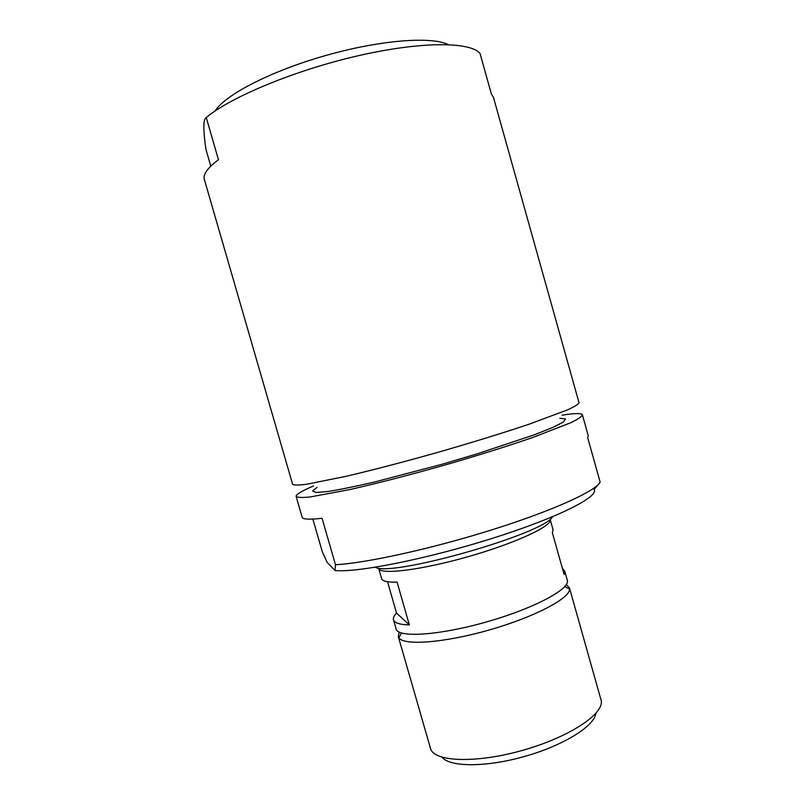 <?xml version="1.0" encoding="UTF-8"?>
<svg xmlns="http://www.w3.org/2000/svg" width="805" height="805" viewBox="0 0 805 805"><rect width="100%" height="100%" fill="white"/><g stroke="black" fill="none" stroke-linecap="round" stroke-linejoin="round"><path stroke-width="1.21" d="M313.537 485.978C301.734 490.98 295.928 494.451 296.119 496.403L302.147 517.213C302.72 519.366 309.351 519.718 322.05 518.269L335.464 564.708C365.379 563.299 431.913 548.738 492.549 529.63C553.277 510.531 595.982 490.929 600.138 482.084L587.65 437.538L588.254 435.706L582.418 414.857C581.552 413.096 574.79 413.196 562.121 415.169M335.464 564.708L335.041 570.514C356.987 572.858 427.455 558.922 492.851 538.193C558.348 517.504 599.665 496.433 594.04 489.42L599.574 482.99M493.385 97.113L491.332 93.823L480.001 53.372C469.979 41.588 421.025 41.297 358.034 55.776C295.103 70.186 231.015 96.872 206.261 117.53L218.457 159.752C207.559 167.893 202.85 174.454 204.349 179.445L292.628 484.338C293.875 485.304 298.504 485.274 306.524 484.268L345.898 476.359C372.957 470.009 403.758 461.959 438.302 452.219C472.776 442.297 503.195 432.909 529.549 424.044L567.173 410.017C574.518 406.646 578.473 404.231 579.026 402.752L493.385 97.113M210.779 166.142L205.929 149.388C203.081 129.686 203.192 119.07 206.261 117.53M215.076 111.02C224.816 95.02 270.681 71.142 325.321 55.615C379.94 40.019 431.5 36.145 448.204 44.607M442.076 757.243C449.844 767.235 486.27 767.427 524.93 756.358C563.621 745.39 594.482 726.03 595.821 713.441M399.21 632.136L398.294 636.574L430.655 748.952C434.7 761.983 476.771 763.492 523.18 750.19C569.628 737.038 604.585 713.582 601.154 700.38L569.437 587.821L566.328 584.531M398.294 636.574L398.908 637.822C403.788 645.791 444.048 642.903 488.957 630.063C533.886 617.314 569.628 598.548 569.578 589.2L569.437 587.821M393.474 619.8L396.11 628.977C397.801 638.013 439.188 635.467 486.633 621.893C534.107 608.429 570.614 588.787 567.294 580.214L564.697 571.027L564.124 574.468L552.341 532.699L553.075 529.821L550.167 519.497C552.844 525.766 515.623 543.194 468.057 556.698C420.512 570.282 379.698 575.082 378.672 568.35L381.64 578.654C382.405 581.21 387.547 582.367 397.066 582.106L409.353 624.901C399.703 624.65 394.41 622.949 393.474 619.8C392.971 617.928 393.997 615.694 396.543 613.108L387.517 581.723M562.403 568.4L564.697 571.027M375.221 567.253C390.928 577.427 544.532 533.675 552.522 516.75M335.041 570.514L327.172 562.433L322.322 551.827L312.853 519.084M296.119 496.403C297.427 497.581 302.117 497.762 310.197 496.957L349.702 489.591C376.821 483.453 407.642 475.534 442.166 465.813C476.63 455.882 507.009 446.373 533.282 437.296L570.745 422.736C578.03 419.164 581.924 416.537 582.418 414.857M317.069 487.387L312.622 491.01L316.053 492.489L327.796 491.523C339.7 489.631 355.297 486.462 374.587 482.004L441.754 464.344L476.5 454.06L534.198 434.851L552.924 427.395L563.409 422.031L565.553 418.962L559.857 418.228M409.353 624.901L396.543 613.108M401.494 633.022L398.908 637.822M564.848 586.493L569.578 589.2"/></g></svg>
